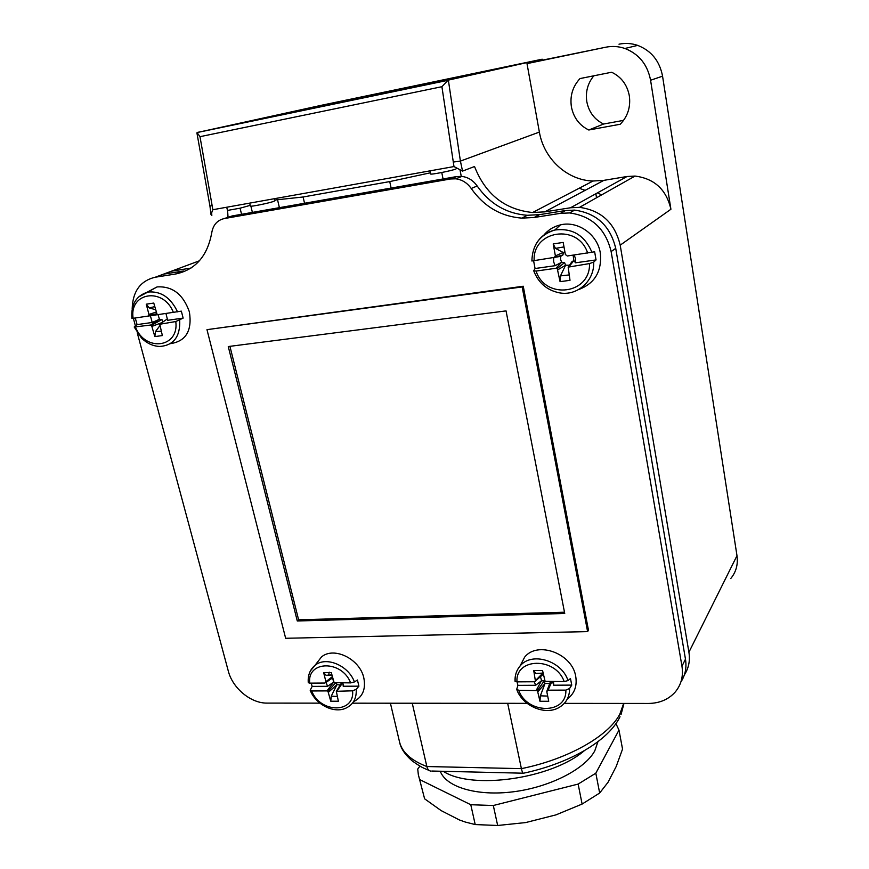 <?xml version="1.0" encoding="UTF-8"?>
<svg xmlns="http://www.w3.org/2000/svg" width="869" height="869" viewBox="0 0 869 869"><rect width="100%" height="100%" fill="white"/><g stroke="black" fill="none" stroke-linecap="round" stroke-linejoin="round"><path stroke-width="1.3" d="M429.949 170.867L430.579 173.941C430.036 175.006 451.163 170.911 455.725 169.064L456.67 168.412M430.883 771.107C428.938 770.901 427.602 769.369 426.864 766.534C411.124 760.484 402.01 752.25 399.512 741.833L390.409 703.206M412.243 703.227L426.864 766.534L521.4 768.641L507.67 703.314M305.323 108.973L218.445 127.917L409.473 88.193L523.953 63.122L315.165 106.735L305.323 108.973L305.551 109.972M249.675 203.129L250.391 206.094C249.935 206.985 267.913 203.4 273.355 201.521L274.962 200.772L274.474 198.686M571.411 106.898C569.803 95.981 572.671 86.531 579.992 78.568L611.646 72.236C621.302 76.896 627.201 84.76 629.33 95.818C630.785 106.974 627.755 116.457 620.216 124.256L588.791 130.002C579.395 125.386 573.594 117.684 571.411 106.898M623.584 120.356L603.607 124.028C594.494 119.574 588.889 112.123 586.814 101.684C585.369 91.962 587.705 83.337 593.809 75.809M605.671 47.23L527.005 63.622L539.377 132.077C543.918 158.973 567.229 180.317 593.038 181.024L603.89 180.35L627.027 176.505L635.043 176.07C654.455 178.579 666.404 189.638 670.911 209.255L650.577 80.241C647.535 64.599 638.976 54.019 624.92 48.479C618.598 46.318 612.178 45.905 605.671 47.23L542.354 60.167L542.18 59.201L321.693 105.225L197.057 132.566L199.989 136.672L441.908 86.704L453.987 166.566L212.862 209.711L199.989 136.672M618.989 44.189C625.322 42.907 631.557 43.298 637.705 45.384C651.359 50.75 659.647 61.015 662.558 76.179L736.988 555.693C738.183 564.405 736.108 572.019 730.753 578.537M227.667 211.156L226.711 207.235M603.607 124.028L588.791 130.002M684.381 674.865C688.715 668.196 690.236 660.657 688.911 652.228L620.194 245.167C614.861 222.975 601.305 210.374 579.514 207.354L570.553 207.756L544.744 211.862L603.89 180.35M542.354 60.167L527.005 63.622M197.361 132.414L448.056 80.187L542.18 59.201M448.056 80.187L441.908 86.704M539.377 132.077L460.407 161.091L453.183 162.058M448.361 80.122L460.407 161.091L462.547 171.095L453.987 166.566M196.948 133.087L209.95 206.105L212.232 205.551M211.601 212.145L211.83 215.447L210.982 214.502L212.862 209.711M228.036 217.315L227.591 210.407L240.072 208.191L250.218 205.356M462.547 171.095L474.528 166.522C485.423 194.287 504.791 209.614 532.632 212.514L544.744 211.862M274.789 200.022L303.096 196.991L389.736 181.588L430.351 172.812M467.761 74.821L467.902 75.549M374.561 94.276L374.789 95.362M190.963 268.087L171.497 271.182L162.014 274.702M389.736 181.588L391.115 188.073M303.096 196.991L304.541 203.259M240.072 208.191L241.56 214.306M460.07 170.281L461.33 176.635M585.13 190.344L579.167 188.258M597.829 192.929L601.554 194.938M523.681 773.214C522.942 773.638 522.182 772.106 521.4 768.641C567.935 759.267 608.474 736.054 619.782 714.231L623.66 703.423M175.419 274.039L183.478 270.998L163.459 274.169L155.269 277.222L175.419 274.039C195.34 269.955 207.452 256.192 211.743 232.762C213.133 224.897 217.293 220.172 224.235 218.575L450.533 178.971L455.812 178.808L461.895 176.407C468.152 177.243 473.236 180.437 477.157 185.988C489.834 203.9 506.54 213.676 527.298 215.295L539.519 214.643L565.556 210.526L574.605 210.113C596.601 213.187 610.299 225.929 615.719 248.338L611.135 251.586C605.639 228.938 591.8 216.055 569.597 212.938L560.462 213.339L534.185 217.489L539.519 214.643M155.269 277.222C140.409 280.741 132.718 291.289 132.175 308.853M133.37 318.271L135.39 325.886M137.248 332.784L228.297 671.053C232.61 688.248 250.88 703.401 267.087 703.097L319.868 703.14M352.456 703.173L527.081 703.336M564.296 703.369L648.437 703.445C659.495 703.303 668.38 699.545 675.094 692.169C681.198 684.913 683.49 676.256 681.959 666.208L611.135 251.586M477.157 185.988L471.226 188.497C484.033 206.594 500.913 216.479 521.856 218.13L534.185 217.489M471.226 188.497C467.261 182.881 462.123 179.655 455.812 178.808M206.974 329.655L523.257 286.238L588.476 630.275L587.596 631.6L285.651 638.28L206.974 329.655L522.171 286.944L587.596 631.6M461.895 176.407L456.659 176.57L232.077 215.968L224.235 218.575M680.883 681.991C685.283 675.278 686.803 667.664 685.467 659.147L615.719 248.338M229.927 346.329L298.61 619.793L564.481 612.211M523.257 286.238L522.171 286.944M228.265 346.546L297.285 620.987L564.731 613.471L506.051 310.896L228.265 346.546M298.61 619.793L297.285 620.987M597.948 741.67L594.776 750.859C584.924 769.13 549.99 787.151 513.492 791.768C476.962 796.482 446.079 787.097 440.257 771.227M424.615 798.817L418.337 774.659L424.615 798.817L441.17 810.625L459.332 819.923L465.284 822.041L475.213 824.562L497.665 825.485L525.658 822.574L555.943 814.883L582.111 804.064L599.664 793.028L608.007 782.317L616.197 766.491L622.541 749.089L618.989 730.112L615.936 723.595M599.664 793.028L595.819 773.193L618.989 730.112M420.194 779.83L470.781 804.727L493.31 805.509L497.665 825.485M470.781 804.727L475.213 824.562M418.337 774.659L417.728 769.043L419.933 766.121M595.819 773.193L578.146 784.077L582.111 804.064M493.31 805.509L578.146 784.077M584.392 750.642C551.804 778.809 471.976 790.171 443.255 771.303M162.981 321.954L161.916 319.553L159.44 319.292L158.071 314.708M150.38 315.719L152.216 322.475L159.309 319.314L150.533 325.06L151.521 325.332L161.916 319.553M165.968 313.59L167.652 320.292L183.142 318.108L175.788 321.53L159.777 324.256L162.362 335.575L154.856 336.585L151.521 325.332M173.442 312.514C163.491 286.803 128.992 292.245 133.12 318.304L181.339 311.145L183.142 318.108M150.533 325.06L134.195 327.016L137.074 324.604L135.282 318M147.067 292.234L157.05 286.922C172.388 285.955 183.174 294.265 189.388 311.862C192.288 330.698 185.944 341.3 170.367 343.668M133.12 318.304L131.892 318.445C130.893 304.378 136.227 295.569 147.893 292.049L138.399 297.079M148.099 316.153L148.968 314.448L146.242 304.183L149.24 307.919L155.518 309.701M146.242 304.183L153.77 303.064L157.115 314.459M160.537 323.659L167.619 318.706M137.074 324.604L152.216 322.475M154.856 336.585L155.508 331.534L159.777 325.799M152.129 326.342L162.242 322.475M148.968 314.448L156.148 312.08M148.86 315.556L156.692 313.752M569.488 265.23L565.556 265.197L564.578 262.568L561.7 262.264L560.548 259.418L560.646 256.377L563.003 254.921L563.264 252.531L555.476 248.393L553.195 243.917L555.378 255.877L563.221 252.466M564.861 251.728L563.264 252.531M533.599 260.83L535.065 268.51L533.707 270.77L536.086 271.063C545.298 300.066 590.562 294.363 589.508 263.579L568.174 267.131L571.943 261.699L573.855 260.559L573.116 255.16M553.575 257.963L553.651 261.786L555.074 265.697L561.58 262.297L555.975 268.271L557.246 268.564L564.578 262.568M560.646 256.377L531.991 260.972M574.213 254.997L575.495 258.68L575.506 262.807L596.058 259.918L593.679 262.112L589.508 263.579M553.195 243.917L563.188 242.429L565.371 254.53L567.305 255.997L594.646 251.793L596.058 259.918M543.679 235.293C548.089 229.948 553.672 226.483 560.429 224.886C577.776 220.487 597.557 234.413 600.338 253.129C602.021 271.356 594.798 283.49 578.678 289.54M568.174 267.131L570.01 280.318L560.071 281.665L557.246 268.564M536.086 271.063L555.975 268.271M554.009 257.897L555.378 255.877M575.506 262.807L573.898 260.559L569.249 266.414M535.065 268.51L555.074 265.697M560.071 281.665L560.472 275.897L565.545 265.306L557.898 269.738M555.085 257.191L563.003 254.921M549.729 683.523L545.004 683.436L544.135 680.981L541.583 680.688L540.464 676.799M538.009 691.583L544.993 683.566L540.344 695.83L539.975 701.283L537.411 690.573L518.728 690.268L516.697 689.323L517.935 685.369L517.001 681.872L534.511 681.763L542.712 674.757L542.919 673.106M534.294 681.763L535.619 685.283L541.474 680.742L536.303 690.214M553.564 681.644L553.651 685.196L571.759 685.109L569.575 688.487L565.849 690.116L548.013 690.171L546.797 691.615L548.741 701.283L539.975 701.283M535.456 681.318L533.74 670.586L542.549 670.499L545.113 681.329L564.166 681.578L568.022 680.579L570.466 678.504L571.759 685.109M519.999 666.11L524.648 657.138C537.531 640.659 572.345 653.531 575.723 676.419C577.266 686.054 574.463 693.603 567.305 699.034M564.166 681.578C555.628 656.823 515.198 657.529 516.99 681.872L515.013 681.22C514.806 675.311 516.512 670.216 520.14 665.936C516.555 670.097 514.882 675.083 515.111 680.916M553.651 685.196L552.641 681.654M548.013 690.171L551.902 681.654M517.935 685.369L535.619 685.283M547.057 690.616L550.435 681.665M535.717 680.308L542.875 673.095L535.804 673.453L533.74 670.586M537.411 690.573L544.135 680.981M333.511 681.546L332.653 678.048M326.081 682.393L327.548 686.314L333.707 682.078L326.961 690.909L327.95 691.257L335.564 682.98M342.94 682.936L343.212 686.238L358.919 686.162L356.214 689.313L352.597 690.822L336.325 691.3L338.378 701.229L330.763 701.229L327.95 691.257M350.663 682.893C341.886 659.853 306.844 660.462 309.733 683.143L324.941 683.045L325.908 681.687L323.659 672.639L331.295 672.563L334.12 682.643L350.663 682.893L354.422 681.948L357.431 680.014L358.919 686.162M326.961 690.909L311.699 690.964L310.2 690.29L312.167 686.391L311.167 683.132M316.186 663.807L321.487 656.964C333.902 646.178 360.027 659.028 363.85 678.059C365.947 689.15 362.655 696.949 353.965 701.446M329.232 672.171L328.58 675.191M309.733 683.143L308.278 682.676C307.702 675.376 309.951 669.597 315.012 665.328L310.429 670.868M343.212 686.238L343.19 684.175M337.129 690.877L342.527 682.936M312.167 686.391L327.548 686.314M336.325 691.3L341.517 682.947M330.763 701.229L331.263 696.145L336.922 684.707L328.515 692.191M340.268 684.946L336.922 684.707M331.915 675.05L326.081 675.311L323.659 672.639M336.944 684.587L336.444 682.98M325.908 681.687L332.306 676.679M325.734 682.621L332.61 677.874M313.144 107.18L313.405 108.343M670.911 209.255L620.194 245.167M688.911 652.228L736.988 555.693M650.577 80.241L662.558 76.179M349.273 99.511L349.544 100.815M171.497 271.182L199.425 260.787M277.515 199.664L279.394 207.669M595.852 193.765L596.536 197.763M250.902 206.203L252.39 212.405M441.767 172.518L443.06 178.96M627.027 176.505L570.553 207.756M685.467 659.147L681.959 666.208M565.556 210.526L560.462 213.339M456.659 176.57L450.533 178.971M134.195 327.016L141.506 338.052C146.98 343.396 153.063 346.199 159.755 346.47C173.702 345.395 180.35 336.64 179.709 320.205M177.537 311.852C170.682 297.48 160.798 290.887 147.893 292.049L157.05 286.922M135.51 327.168C145.166 352.173 179.372 347.861 175.788 321.53M155.508 331.534L161.2 331.208M154.715 306.648L149.24 307.919M533.707 270.77C538.432 282.936 546.992 290.289 559.375 292.831C577.092 296.362 594.592 281.045 593.679 262.112M591.974 252.358C584.663 235.227 572.28 227.776 554.846 230.024C546.101 232.186 539.606 237.27 535.358 245.275M587.661 253.075C578.113 223.116 532.23 230.35 534.163 260.754M560.472 275.897L569.043 274.941M563.992 246.905L555.476 248.393M516.697 689.323C522.443 706.312 546.177 716.197 559.908 706.964C566.414 702.771 569.629 696.612 569.575 688.487M568.022 680.579C561.722 660.549 531.535 651.544 520.14 665.936L524.648 657.138M518.728 690.268C527.005 714.329 566.968 714.644 565.849 690.116M540.344 695.83L547.687 696.069M543.082 673.149L535.804 673.453M310.2 690.29C315.729 704.726 334.239 714.003 346.199 707.996C353.368 704.455 356.703 698.231 356.214 689.313M354.422 681.948C348.491 665.382 325.929 655.997 315.012 665.328L321.487 656.964M311.699 690.964C320.226 713.395 354.943 713.666 352.597 690.822M331.263 696.145L337.205 696.493M331.871 674.898L326.081 675.311M429.069 770.423L424.898 768.641C421.693 767.327 417.402 764.709 412.025 760.755C404.867 754.498 400.696 748.187 399.512 741.833M621.085 714.416L623.964 703.423M637.705 45.384L624.92 48.479M447.492 80.415L197.057 132.566M210.982 214.502L209.95 206.105M431.839 771.031L523.138 773.204M620.021 716.74C608.419 740.888 569.738 763.362 523.735 773.16M532.632 212.514L593.038 181.024M579.514 207.354L635.043 176.07M569.597 212.938L574.605 210.113M521.856 218.13L527.298 215.295M531.893 261.015C532.306 244.982 539.953 234.652 554.846 230.024L560.429 224.886M343.222 684.522L343.233 686.043"/></g></svg>
